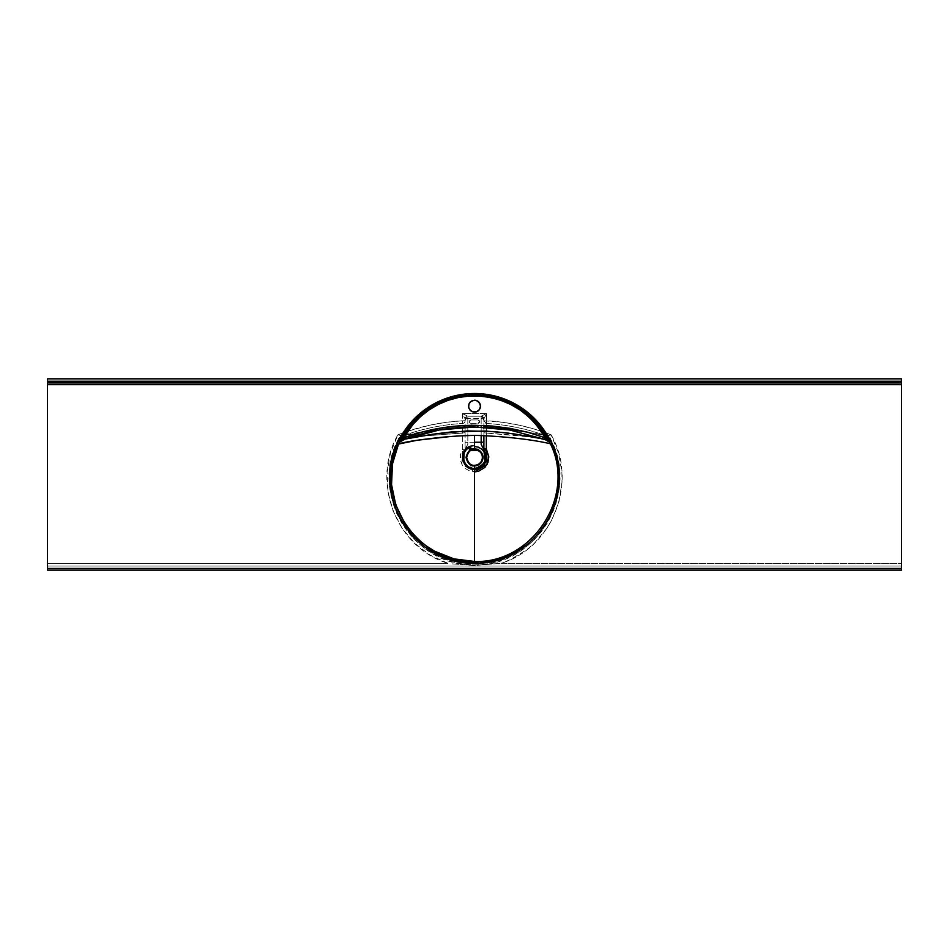 <?xml version="1.0" encoding="UTF-8"?>
<svg xmlns="http://www.w3.org/2000/svg" width="949" height="949" viewBox="0 0 949 949"><rect width="100%" height="100%" fill="white"/><g stroke="black" fill="none" stroke-linecap="round" stroke-linejoin="round"><path stroke-width="0.71" stroke-dasharray="4.75 3.56" d="M474.5 469.375L463.966 463.065L464.536 450.811L465.224 449.873A11.957 11.957 0 0 0 474.5 469.375L471.297 468.936L467.027 466.754L463.954 463.065L462.839 460.051L463.136 453.693L465.105 448.924L465.105 420.763A2.728 2.728 180 0 1 462.531 423.479L462.531 427.18L437.359 429.624L403.503 435.591A208.519 208.519 0 0 1 403.705 435.52M407.821 431.214L429.577 425.235L445.888 422.352L462.377 420.763L462.377 413.491L486.623 413.491L483.895 418.948L483.895 442.234L483.895 426.065M483.895 427.074L483.895 435.532L483.895 432.744L486.315 433.088L486.469 427.18C513.16 429.517 532.828 432.329 545.497 435.591L526.825 432.02M474.5 442.234L467.833 442.234L467.833 416.22L481.167 416.22L486.623 413.491L486.469 423.479A2.728 2.728 180 0 1 483.895 420.763L486.469 423.479L486.469 425.615L486.469 423.479A208.519 208.519 0 0 1 545.497 435.591L551.108 434.796A211.247 211.247 0 0 0 486.623 420.763L486.469 423.479A208.519 208.519 0 0 1 545.497 435.591A6.833 5.658 -77.5 0 1 548.617 439.375L544.192 438.485L548.617 439.375L550.503 438.889L554.797 449.043L557.763 459.553L559.685 481.38L556.126 502.958L552.354 513.243L547.336 522.958L541.096 532.045L533.824 540.206L525.556 547.419L516.422 553.528L506.624 558.403L496.197 561.986L485.473 564.157L474.512 564.88L463.515 564.145L452.709 561.962L442.364 558.392L432.578 553.528L423.42 547.395L415.188 540.218L407.892 532.033L401.676 522.982L396.658 513.279L392.874 502.946L389.315 481.404L391.225 459.589L394.191 449.055L398.497 438.889L401.759 439.09L400.383 439.375A6.833 5.658 77.5 0 1 403.503 435.591A208.519 208.519 0 0 1 462.531 423.479L462.377 420.763A211.247 211.247 0 0 0 397.892 434.796L405.97 431.831M529.139 436.279L540.23 437.797L486.315 433.088L529.245 436.291M486.303 431.961L486.303 430.882M447.987 563.326L430.217 555.189L414.642 543.267L402.044 528.213L393.052 510.859L387.975 491.902L387.097 472.305L390.43 453.041L397.892 434.796C370.632 481.451 396.231 547.893 447.987 563.326L47.45 563.326L447.987 563.326M483.895 425.484L483.895 424.464A2.728 2.728 0 0 0 484.097 425.484A2.728 2.728 180 0 1 483.895 424.464L483.895 418.96A2.728 2.728 -0 0 0 481.167 416.231L481.167 416.231A2.728 2.728 180 0 1 483.895 418.96L481.167 416.22A2.728 2.728 -135 0 1 483.895 418.948L486.623 413.491L462.377 413.491L467.833 416.22L481.167 416.22L486.623 413.491L486.623 420.763L483.895 420.763L503.112 422.352L519.423 425.235L535.45 429.399L551.108 434.796L558.558 453.005L561.903 472.294L561.998 482.116L559.02 501.452L551.962 519.708L546.98 528.178L534.417 543.208L526.968 549.613L510.182 559.732L501.013 563.326L901.55 563.326L901.55 378.841L47.45 378.841L47.45 570.159L901.55 570.159L901.55 378.841L47.45 378.841L47.45 566.055L901.55 566.055L47.45 566.055L901.55 566.055L901.55 570.159L47.45 570.159L47.45 566.055L901.55 566.055L901.55 563.326L501.013 563.326L474.488 565.45L451.285 563.825L474.488 565.45L501.013 563.326C552.899 547.81 578.309 481.368 551.108 434.796L550.503 438.889C580.361 492.519 536.363 566.968 474.512 564.88C412.542 566.921 368.698 492.602 398.497 438.889L397.892 434.796L403.503 435.591C416.089 432.341 435.757 429.529 462.531 427.18L462.661 449.055L460.407 454.808L460.514 460.597L462.317 465.069L465.508 468.711L470.645 471.368L474.5 471.902L461.843 464.239L462.543 449.435L464.536 450.811L462.543 449.435L465.105 448.924L462.661 449.055L462.685 433.088L419.743 436.291L465.105 432.744L462.685 433.088L462.531 427.18A2.728 2.728 -0 0 0 465.105 424.464A2.728 2.728 180 0 1 462.531 427.18L462.531 423.479A2.728 2.728 -0 0 0 465.105 420.763L462.377 420.763L462.531 423.479A208.519 208.519 0 0 0 405.46 434.891M474.5 412.151L470.277 410.395L468.521 406.172L470.277 401.949L474.5 400.193L478.723 401.949L480.479 406.172L478.723 410.395L474.5 412.151M901.55 382.945L47.45 382.945L901.55 382.969M450.799 436.493L456.635 436.006M479.138 451.072L480.016 451.819M475.022 448.96L477.916 448.96A9.395 9.395 0 0 0 478.035 450.395A7.853 7.853 0 0 0 474.5 449.565A7.853 7.853 0 0 1 478.035 450.395L478.426 450.609A7.853 7.853 0 0 1 479.743 451.57M474.5 465.271A7.853 7.853 0 0 0 480.313 452.127M486.469 427.18L486.327 435.638L486.315 433.088L483.895 432.744L483.895 427.157M419.743 436.291L402.566 438.924L419.861 436.279M467.027 466.754L465.84 465.674M486.351 458.972A11.957 11.957 0 0 0 486.446 457.904M547.182 435.888L551.108 434.796L550.503 438.889L547.182 435.888A6.833 5.955 -138 0 1 550.503 438.889L548.617 439.375A6.833 5.658 102.5 0 0 545.497 435.591L547.182 435.888M403.503 435.591A6.833 5.658 -102.5 0 0 400.383 439.375L398.497 438.889A6.833 5.955 138 0 1 401.818 435.888L403.503 435.591M401.818 435.888L398.497 438.889L397.892 434.796L401.818 435.888M481.167 418.343L481.167 425.377L481.167 418.343L467.833 418.343L481.167 418.343L481.167 416.231L481.167 418.343A2.728 2.728 180 0 1 483.895 421.071A2.728 2.728 -0 0 0 481.167 418.343M481.167 427.05L481.167 435.449L481.167 427.05M462.377 413.491L462.377 420.763L465.105 420.763L465.105 418.948L462.377 413.491L467.833 416.22L467.833 444.322L465.105 448.924L465.105 442.234L467.833 442.234L465.105 442.234L465.105 421.071A2.728 2.728 180 0 1 467.833 418.343A2.728 2.728 -0 0 0 465.105 421.071L465.105 418.96A2.728 2.728 180 0 1 467.833 416.231A2.728 2.728 -0 0 0 465.105 418.96L465.105 418.948A2.728 2.728 135 0 1 467.833 416.22L465.105 418.948L462.377 413.491M483.895 442.234L483.895 448.924M464.749 450.502L467.833 444.322L465.176 448.924A2.728 2.527 35.3 0 1 464.749 450.502L464.915 450.229M477.916 425.294L477.916 426.967M477.916 423.349L479.625 421.641L478.249 419.968L470.751 419.968L469.411 421.309L469.874 422.851L471.084 423.349L471.084 427.145L471.084 423.349L477.916 423.349L479.364 422.554L477.916 423.349A1.708 1.708 0 0 0 479.625 421.641A1.708 1.708 0 0 0 477.916 419.933A1.708 1.708 0 0 1 479.625 421.641A1.708 1.708 0 0 1 477.916 423.349M471.084 419.933A1.708 1.708 0 0 0 469.375 421.641A1.708 1.708 0 0 0 471.084 423.349A1.708 1.708 0 0 1 469.375 421.641A1.708 1.708 0 0 1 471.084 419.933L477.916 419.933L471.084 419.933M477.94 449.684A9.395 9.395 0 0 1 477.916 449.15L476.303 449.15L478.071 449.15L478.071 450.407L474.5 449.565L471.143 450.312A16.228 16.228 0 0 1 471.084 449.15L471.036 450.407M471.084 448.96A16.228 16.228 0 0 0 471.143 450.312A16.228 16.228 0 0 1 471.095 449.66A16.228 16.228 0 0 0 471.143 450.312L469.541 451.321M471.143 450.312L471.143 450.312A7.853 7.853 0 0 1 478.035 450.395M470.526 450.633L469.565 451.297M472.697 449.15L474.5 449.15L472.697 449.15"/><path stroke-width="1.42" d="M483.895 448.924L484.464 450.811L483.895 448.924L486.339 449.055L484.464 450.811L486.446 456.86A11.957 11.957 0 0 0 483.776 449.873L484.464 450.811L486.457 449.435L487.157 464.239L474.5 471.902L478.355 471.38L484.903 467.394L487.94 462.46L488.806 456.742L486.339 449.055L483.895 448.924L483.895 435.532L483.895 448.924L483.895 442.234L474.5 442.234M483.895 425.271L483.895 428.284M486.422 427.37L486.469 427.18A2.728 2.728 180 0 1 484.097 425.484A2.728 2.728 0 0 0 486.469 427.18L504.939 428.734L526.825 432.02M543.967 439.102L514.678 433.99L494.132 431.581L467.216 430.905L433.717 434.084L405.033 439.102L399.802 442.032L398.604 443.788C406.635 441.76 417.014 440.063 429.743 438.687C443.634 436.837 458.557 435.721 474.5 435.354C508.356 436.362 536.138 440.348 550.396 443.788L549.198 442.032L545.461 439.743L537.858 437.833L506.529 432.851L485.425 431.048L452.827 431.748L432.78 434.215L405.033 439.102L439.233 430.004L474.5 426.943L509.684 429.992L544.536 439.328L545.201 437.797L536.078 424.476L528.593 416.73L520.135 410.039L510.87 404.547L500.953 400.336L490.562 397.489L479.886 396.053L469.114 396.053L458.438 397.489L448.047 400.336L438.13 404.547L428.865 410.039L420.407 416.73L412.922 424.476L403.799 437.797L421.51 432.198L438.948 428.355L456.659 426.042L474.5 425.271L492.341 426.042L510.052 428.355L527.49 432.198L545.201 437.797C529.269 410.941 505.698 396.967 474.5 395.875L474.5 394.701L488.166 395.852A83.204 83.204 0 0 1 549.329 441.534L537.478 424.298L523.445 410.953L506.683 401.297L488.166 395.852C515.26 401.13 535.189 416.018 547.964 440.538L544.536 437.536L543.967 439.102M486.303 431.961L486.303 430.882M405.97 431.831L407.821 431.214M468.64 407.335L468.972 403.883L470.704 401.546L474.5 400.193L477.323 400.905L480.028 403.883L480.479 406.172L479.47 409.493L476.789 411.7L473.337 412.032L470.277 410.395L468.64 407.335L468.972 403.883L471.178 401.202L474.5 400.193L476.789 400.644L479.47 402.851L480.479 406.172L479.47 409.493L476.789 411.7L472.211 411.7M471.178 411.142L468.972 408.461M47.45 384.653L47.45 568.451L901.55 568.451L901.55 384.653L47.45 384.653L47.45 378.841L901.55 378.841L901.55 570.159L47.45 570.159L47.45 382.945L901.55 382.945L901.55 384.653L47.45 384.653M456.635 436.006L474.5 435.354L474.5 445.508L470.621 446.149L465.781 449.209L463.254 453.171L462.471 457.288L463.171 461.404L465.259 465.034L468.735 467.869L474.5 469.34L474.5 561.464L454.002 558.878L434.772 551.274L426.054 545.782L418.023 539.186L410.905 531.713L404.772 523.421L395.745 504.832L391.557 484.583L392.471 463.966L398.604 443.788L397.228 443.171L406.362 428.106L416.303 416.777L428.094 407.406L436.801 402.388L455.698 395.626L467.572 393.788L481.451 393.799L493.302 395.626L502.946 398.45L512.199 402.388L520.906 407.406L528.961 413.42L539.554 424.132L545.485 432.246L551.772 443.171L555.58 453.42L557.965 463.646L559.091 474.18L558.914 484.702L556.221 500.265L548.285 519.732L539.281 532.78L528.107 543.884L514.987 552.769L500.514 559.032L490.265 561.666L479.85 562.994L464.014 562.508L448.628 559.08L438.782 555.189L425.199 547.193L413.266 536.754L403.515 524.382L398.331 515.141L394.345 505.414L391.581 495.248L390.086 484.773L390.288 469.02L393.408 453.456L397.228 443.171L398.473 444.073L417.169 440.253L450.799 436.493M477.916 427.145A204.533 204.533 0 0 0 471.084 427.145L469.375 427.335L471.084 427.441A204.237 204.237 0 0 1 477.916 427.441L479.589 427.299L477.916 427.441A204.237 204.237 0 0 0 471.084 427.441L471.084 427.145A204.533 204.533 0 0 1 477.916 427.145M478.426 450.609A7.853 7.853 0 0 0 478.047 450.407L480.336 452.163L478.035 450.395A7.853 7.853 0 0 0 474.5 449.565A7.853 7.853 0 0 1 482.353 457.418A7.853 7.853 0 0 1 474.5 465.271C470.787 465.722 468.165 463.1 466.647 457.418C468.165 451.736 470.787 449.114 474.5 449.565L474.5 446.493L478.296 447.145L481.641 449.055L484.156 451.985L485.627 457.525L484.892 461.309L481.463 465.923L478.071 467.762L474.5 468.355L474.5 465.888A8.47 8.47 0 0 0 482.97 457.418A8.47 8.47 0 0 0 474.5 448.948C470.502 448.474 467.679 451.297 466.03 457.418C467.679 463.539 470.502 466.362 474.5 465.888L474.5 465.271M479.138 451.072L479.743 451.57A7.853 7.853 0 0 1 480.313 452.127M403.705 435.52A208.519 208.519 0 0 1 405.46 434.891M406.184 434.998L403.503 435.591M486.339 449.055L486.327 435.638L486.339 449.055M401.759 439.09L402.566 438.924L401.759 439.09M467.027 466.754L465.84 465.674M486.446 456.86L485.698 461.594L483.16 465.662L477.691 468.936L474.5 469.375A11.957 11.957 0 0 0 483.444 465.354M483.765 464.986A11.957 11.957 0 0 0 484.559 463.883M484.809 463.468A11.957 11.957 0 0 0 486.351 458.972M486.446 457.904A11.957 11.957 0 0 0 486.457 457.204M399.671 441.534A83.204 83.204 0 0 1 460.834 395.852L442.293 401.297L425.555 410.953L411.593 424.215L399.671 441.534A1.708 0.629 49.1 0 1 399.802 442.032L401.059 441.178A1.708 0.759 -123.3 0 0 401.036 440.538L399.671 441.534L398.592 441.012L397.228 443.171L398.604 443.788L399.802 442.032L398.592 441.012L399.671 441.534A83.204 83.204 0 0 1 460.834 395.852L460.633 394.654A84.414 84.414 0 0 0 398.592 441.012L399.671 441.534M472.211 400.644L475.663 400.312M476.789 411.7L474.5 412.151A5.979 5.979 0 0 0 480.479 406.172A5.979 5.979 0 0 0 474.5 400.193L476.789 400.644L479.47 402.851M480.479 406.172L480.36 407.335M479.47 409.493L477.822 411.142M470.277 410.395L469.53 409.493M468.521 406.172L468.64 405.009M469.53 402.851L470.277 401.949M480.028 408.461L478.723 410.395M47.45 378.841L47.45 381.237L901.55 381.237L901.55 378.841L47.45 378.841M483.895 442.234L481.167 442.234L481.167 435.449L481.167 444.322L484.251 450.502A2.728 2.527 -35.3 0 1 483.824 448.924L485.034 463.076L474.5 469.375M901.55 568.451L47.45 568.451L47.45 570.159L901.55 570.159L901.55 568.451M478.391 468.687L478.071 467.762L474.5 468.355C462.46 469.114 459.15 450.229 470.929 447.074L470.621 446.149C457.94 449.612 461.428 470.123 474.5 469.34L478.391 468.687M901.55 381.237L47.45 381.237L47.45 382.945L901.55 382.945L901.55 381.237M401.036 440.538A1.708 0.759 56.7 0 1 401.059 441.178L404.464 439.328L403.799 437.797L401.036 440.538M404.464 437.536L403.799 437.797L404.464 439.328L404.464 437.536L405.033 439.102C427.477 431.024 450.621 426.967 474.5 426.943L474.5 425.271C450.443 425.306 427.097 429.387 404.464 437.536M545.201 437.797L544.536 439.328L547.941 441.178A1.708 0.759 -56.7 0 1 547.964 440.538L545.201 437.797M547.941 441.178L549.198 442.032A1.708 0.629 -49.1 0 1 549.329 441.534L547.964 440.538A1.708 0.759 123.3 0 0 547.941 441.178M398.45 444.132L397.073 443.527C371.035 496.612 415.46 565.497 474.583 563.16C533.599 565.462 577.965 496.41 551.927 443.515L550.55 444.12C576.257 496.446 532.27 563.682 474.5 561.464C416.564 563.694 372.791 496.22 398.45 444.132M550.55 444.12L551.915 443.48L550.55 444.12M460.633 394.654L460.834 395.852L474.5 394.701L488.166 395.852L488.367 394.654C479.15 393.123 469.897 393.123 460.633 394.654M550.396 443.788L551.915 443.48L550.396 443.788L551.772 443.171L550.408 441.012A84.414 84.414 0 0 0 488.367 394.654L488.166 395.852A83.204 83.204 0 0 1 549.329 441.534L550.408 441.012L549.198 442.032L550.396 443.788M549.198 442.032L550.408 441.012L549.198 442.032M481.167 425.377L481.167 427.05L481.167 425.377M483.895 425.484L483.895 427.157M477.916 426.967L477.916 425.294M471.084 448.96L469.375 449.055L471.084 449.15A16.228 16.228 0 0 0 471.095 449.66A16.228 16.228 0 0 1 471.084 448.96L473.978 448.96M471.143 450.312L470.253 450.799M474.5 449.15L476.303 449.15L474.5 449.15M471.036 449.15L471.036 450.407L478.071 450.407A9.395 9.395 0 0 1 477.94 449.684M478.071 449.15L478.071 450.407M469.375 449.055L469.541 451.321"/></g></svg>
